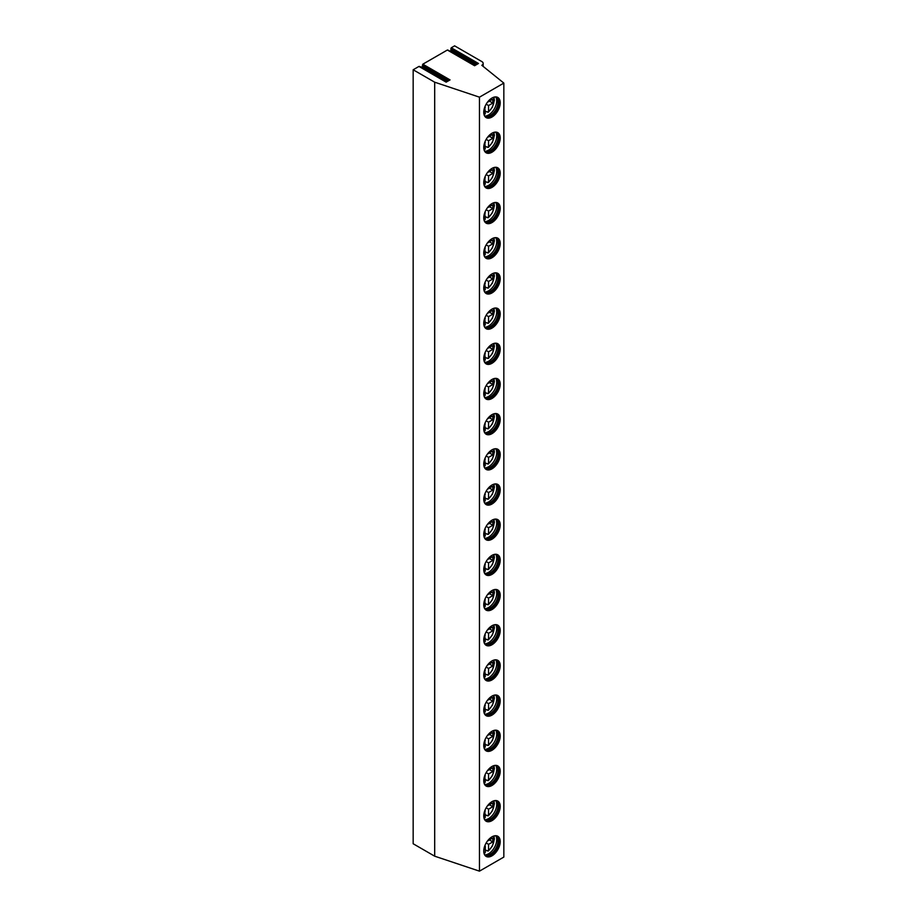 <?xml version="1.0" encoding="UTF-8"?>
<svg xmlns="http://www.w3.org/2000/svg" width="917" height="917" viewBox="0 0 917 917"><rect width="100%" height="100%" fill="white"/><g stroke="black" fill="none" stroke-linecap="round" stroke-linejoin="round"><path stroke-width="1.38" d="M483.167 66.402L483.167 63.445A4.596 2.648 180 0 0 481.815 61.565L454.603 45.85L451.267 47.776L478.479 63.491L474.593 65.737L447.37 50.022L422.829 64.19L422.37 65.371L448.791 80.627M483.167 63.445A4.596 2.648 180 0 1 481.815 65.313L503.834 83.092L479.465 97.168L434.692 82.198L413.166 69.772L418.943 66.437L446.155 82.152L450.041 79.905L422.829 64.19M503.834 83.092L503.834 857.074L479.465 871.15L434.692 856.191L413.166 843.755L413.166 69.772M451.267 47.776L450.809 48.956L477.23 64.213M450.029 51.306L451.302 49.656L450.809 48.956M421.591 67.72L422.863 66.07L422.37 65.371M434.692 856.191L434.692 82.198M479.465 871.15L479.465 97.168M483.752 851.079A11.634 6.717 120 0 0 486.159 856.409A11.634 6.717 120 0 0 495.123 853.291A11.634 6.717 120 0 0 500.201 841.588A11.634 6.717 120 0 0 497.793 836.258A11.634 6.717 120 0 0 488.83 839.376A11.634 6.717 120 0 0 483.752 851.079M483.752 815.901A11.634 6.717 120 0 0 486.159 821.231A11.634 6.717 120 0 0 495.123 818.113A11.634 6.717 120 0 0 500.201 806.41A11.634 6.717 120 0 0 497.793 801.08A11.634 6.717 120 0 0 488.83 804.198A11.634 6.717 120 0 0 483.752 815.901M483.752 780.722A11.634 6.717 120 0 0 486.159 786.052A11.634 6.717 120 0 0 495.123 782.935A11.634 6.717 120 0 0 500.201 771.22A11.634 6.717 120 0 0 497.793 765.901A11.634 6.717 120 0 0 488.83 769.019A11.634 6.717 120 0 0 483.752 780.722M483.752 745.544A11.634 6.717 120 0 0 486.159 750.863A11.634 6.717 120 0 0 495.123 747.745A11.634 6.717 120 0 0 500.201 736.042A11.634 6.717 120 0 0 497.793 730.711A11.634 6.717 120 0 0 488.83 733.829A11.634 6.717 120 0 0 483.752 745.544M483.752 710.366A11.634 6.717 120 0 0 486.159 715.684A11.634 6.717 120 0 0 495.123 712.566A11.634 6.717 120 0 0 500.201 700.863A11.634 6.717 120 0 0 497.793 695.533A11.634 6.717 120 0 0 488.83 698.651A11.634 6.717 120 0 0 483.752 710.366M483.752 675.176A11.634 6.717 120 0 0 486.159 680.506A11.634 6.717 120 0 0 495.123 677.388A11.634 6.717 120 0 0 500.201 665.685A11.634 6.717 120 0 0 497.793 660.355A11.634 6.717 120 0 0 488.83 663.472A11.634 6.717 120 0 0 483.752 675.176M483.752 639.997A11.634 6.717 120 0 0 486.159 645.327A11.634 6.717 120 0 0 495.123 642.209A11.634 6.717 120 0 0 500.201 630.495A11.634 6.717 120 0 0 497.793 625.176A11.634 6.717 120 0 0 488.83 628.294A11.634 6.717 120 0 0 483.752 639.997M483.752 604.819A11.634 6.717 120 0 0 486.159 610.137A11.634 6.717 120 0 0 495.123 607.031A11.634 6.717 120 0 0 500.201 595.316A11.634 6.717 120 0 0 497.793 589.998A11.634 6.717 120 0 0 488.83 593.104A11.634 6.717 120 0 0 483.752 604.819M483.752 569.64A11.634 6.717 120 0 0 486.159 574.959A11.634 6.717 120 0 0 495.123 571.841A11.634 6.717 120 0 0 500.201 560.138A11.634 6.717 120 0 0 497.793 554.808A11.634 6.717 120 0 0 488.83 557.926A11.634 6.717 120 0 0 483.752 569.64M483.752 534.451A11.634 6.717 120 0 0 486.159 539.781A11.634 6.717 120 0 0 495.123 536.663A11.634 6.717 120 0 0 500.201 524.96A11.634 6.717 120 0 0 497.793 519.63A11.634 6.717 120 0 0 488.83 522.747A11.634 6.717 120 0 0 483.752 534.451M483.752 499.272A11.634 6.717 120 0 0 486.159 504.602A11.634 6.717 120 0 0 495.123 501.484A11.634 6.717 120 0 0 500.201 489.781A11.634 6.717 120 0 0 497.793 484.451A11.634 6.717 120 0 0 488.83 487.569A11.634 6.717 120 0 0 483.752 499.272M483.752 464.094A11.634 6.717 120 0 0 486.159 469.424A11.634 6.717 120 0 0 495.123 466.306A11.634 6.717 120 0 0 500.201 454.591A11.634 6.717 120 0 0 497.793 449.273A11.634 6.717 120 0 0 488.83 452.39A11.634 6.717 120 0 0 483.752 464.094M483.752 428.915A11.634 6.717 120 0 0 486.159 434.234A11.634 6.717 120 0 0 495.123 431.116A11.634 6.717 120 0 0 500.201 419.413A11.634 6.717 120 0 0 497.793 414.083A11.634 6.717 120 0 0 488.83 417.201A11.634 6.717 120 0 0 483.752 428.915M483.752 393.725A11.634 6.717 120 0 0 486.159 399.055A11.634 6.717 120 0 0 495.123 395.938A11.634 6.717 120 0 0 500.201 384.234A11.634 6.717 120 0 0 497.793 378.904A11.634 6.717 120 0 0 488.83 382.022A11.634 6.717 120 0 0 483.752 393.725M483.752 358.547A11.634 6.717 120 0 0 486.159 363.877A11.634 6.717 120 0 0 495.123 360.759A11.634 6.717 120 0 0 500.201 349.056A11.634 6.717 120 0 0 497.793 343.726A11.634 6.717 120 0 0 488.83 346.844A11.634 6.717 120 0 0 483.752 358.547M483.752 323.369A11.634 6.717 120 0 0 486.159 328.699A11.634 6.717 120 0 0 495.123 325.581A11.634 6.717 120 0 0 500.201 313.866A11.634 6.717 120 0 0 497.793 308.548A11.634 6.717 120 0 0 488.83 311.665A11.634 6.717 120 0 0 483.752 323.369M483.752 288.19A11.634 6.717 120 0 0 486.159 293.509A11.634 6.717 120 0 0 495.123 290.402A11.634 6.717 120 0 0 500.201 278.688A11.634 6.717 120 0 0 497.793 273.369A11.634 6.717 120 0 0 488.83 276.476A11.634 6.717 120 0 0 483.752 288.19M483.752 253.012A11.634 6.717 120 0 0 486.159 258.33A11.634 6.717 120 0 0 495.123 255.213A11.634 6.717 120 0 0 500.201 243.509A11.634 6.717 120 0 0 497.793 238.179A11.634 6.717 120 0 0 488.83 241.297A11.634 6.717 120 0 0 483.752 253.012M483.752 217.822A11.634 6.717 120 0 0 486.159 223.152A11.634 6.717 120 0 0 495.123 220.034A11.634 6.717 120 0 0 500.201 208.331A11.634 6.717 120 0 0 497.793 203.001A11.634 6.717 120 0 0 488.83 206.119A11.634 6.717 120 0 0 483.752 217.822M483.752 182.643A11.634 6.717 120 0 0 486.159 187.974A11.634 6.717 120 0 0 495.123 184.856A11.634 6.717 120 0 0 500.201 173.141A11.634 6.717 120 0 0 497.793 167.822A11.634 6.717 120 0 0 488.83 170.94A11.634 6.717 120 0 0 483.752 182.643M483.752 147.465A11.634 6.717 120 0 0 486.159 152.795A11.634 6.717 120 0 0 495.123 149.677A11.634 6.717 120 0 0 500.201 137.963A11.634 6.717 120 0 0 497.793 132.644A11.634 6.717 120 0 0 488.83 135.762A11.634 6.717 120 0 0 483.752 147.465M483.752 112.287A11.634 6.717 120 0 0 486.159 117.605A11.634 6.717 120 0 0 495.123 114.487A11.634 6.717 120 0 0 500.201 102.784A11.634 6.717 120 0 0 497.793 97.454A11.634 6.717 120 0 0 488.83 100.572A11.634 6.717 120 0 0 483.752 112.287M485.861 856.226A11.634 6.717 120 0 0 494.71 852.73A11.634 6.717 120 0 0 499.593 841.233A11.634 6.717 -60 0 0 497.472 836.098M494.848 835.777A10.912 6.304 -60 0 1 496.349 836.258A10.912 6.304 -60 0 1 498.619 841.256A10.912 6.304 120 0 1 493.85 852.237A10.912 6.304 120 0 1 485.437 855.171A10.912 6.304 120 0 1 484.268 854.105M485.139 854.976A10.912 6.304 120 0 0 485.907 855.229A10.912 6.304 120 0 0 493.873 851.182A10.912 6.304 120 0 0 498.011 840.9A10.912 6.304 -60 0 0 496.647 836.636A10.912 6.304 -60 0 0 496.04 836.098M495.914 836.04A11.543 6.671 -60 0 1 496.705 839.64A11.543 6.671 120 0 1 485.036 854.896M486.984 850.586A11.543 6.671 120 0 1 486.812 850.724L485.288 849.841M486.812 850.724L488.543 850.518L488.543 844.351L486.159 842.975M493.38 836.166A10.11 5.834 120 0 1 488.543 850.518L487.729 851.01M488.543 844.351L492.807 841.886L492.807 838.138L488.016 840.293M488.543 839.685L488.543 840.602M484.497 846.689L485.288 846.231L484.761 845.921M483.867 852.638A10.11 5.834 120 0 0 485.288 852.397L484.485 852.89L485.288 852.397L485.288 846.231M492.807 841.886L489.563 840.018M485.861 821.036A11.634 6.717 120 0 0 494.71 817.551A11.634 6.717 120 0 0 499.593 806.054A11.634 6.717 -60 0 0 497.472 800.919M494.848 800.598A10.912 6.304 -60 0 1 496.349 801.08A10.912 6.304 -60 0 1 498.619 806.077A10.912 6.304 120 0 1 493.85 817.058A10.912 6.304 120 0 1 485.437 819.981A10.912 6.304 120 0 1 484.268 818.915M485.139 819.798A10.912 6.304 120 0 0 485.907 820.05A10.912 6.304 120 0 0 493.873 815.992A10.912 6.304 120 0 0 498.011 805.722A10.912 6.304 -60 0 0 496.647 801.458A10.912 6.304 -60 0 0 496.04 800.919M495.914 800.862A11.543 6.671 -60 0 1 496.705 804.461A11.543 6.671 120 0 1 485.036 819.718M486.984 815.396A11.543 6.671 120 0 1 486.812 815.545L485.288 814.663M486.812 815.545L488.543 815.339L488.543 809.172L486.159 807.797M493.38 800.977A10.11 5.834 120 0 1 488.543 815.339L487.729 815.832M483.867 817.46A10.11 5.834 120 0 0 485.288 817.207L484.485 817.7L485.288 817.207L484.761 810.743M488.543 809.172L492.807 806.708L492.807 802.96L488.016 805.115M488.543 804.507L488.543 805.424M484.497 811.511L485.288 811.052M492.807 806.708L489.563 804.839M485.861 785.858A11.634 6.717 120 0 0 494.71 782.361A11.634 6.717 120 0 0 499.593 770.876A11.634 6.717 -60 0 0 497.472 765.741M494.848 765.408A10.912 6.304 -60 0 1 496.349 765.901A10.912 6.304 -60 0 1 498.619 770.899A10.912 6.304 120 0 1 493.85 781.88A10.912 6.304 120 0 1 485.437 784.803A10.912 6.304 120 0 1 484.268 783.737M485.139 784.62A10.912 6.304 120 0 0 485.907 784.872A10.912 6.304 120 0 0 493.873 780.814A10.912 6.304 120 0 0 498.011 770.544A10.912 6.304 -60 0 0 496.647 766.28A10.912 6.304 -60 0 0 496.04 765.741M495.914 765.684A11.543 6.671 -60 0 1 496.705 769.283A11.543 6.671 120 0 1 485.036 784.528M486.984 780.218A11.543 6.671 120 0 1 486.812 780.356L485.288 779.484M486.812 780.356L488.543 780.161L488.543 773.994L486.159 772.618M493.38 765.798A10.11 5.834 120 0 1 488.543 780.161L487.729 780.642M483.867 782.281A10.11 5.834 120 0 0 485.288 782.029L484.485 782.522L485.288 782.029L484.761 775.564M488.543 773.994L492.807 771.529L492.807 767.781L488.016 769.936M488.543 769.317L488.543 770.234M484.497 776.332L485.288 775.874M492.807 771.529L489.563 769.65M485.861 750.679A11.634 6.717 120 0 0 494.71 747.183A11.634 6.717 120 0 0 499.593 735.686A11.634 6.717 -60 0 0 497.472 730.551M494.848 730.23A10.912 6.304 -60 0 1 496.349 730.723A10.912 6.304 -60 0 1 498.619 735.709A10.912 6.304 120 0 1 493.85 746.702A10.912 6.304 120 0 1 485.437 749.625A10.912 6.304 120 0 1 484.268 748.559M485.139 749.43A10.912 6.304 120 0 0 485.907 749.682A10.912 6.304 120 0 0 493.873 745.636A10.912 6.304 120 0 0 498.011 735.365A10.912 6.304 -60 0 0 496.647 731.09A10.912 6.304 -60 0 0 496.04 730.551M495.914 730.505A11.543 6.671 -60 0 1 496.705 734.093A11.543 6.671 120 0 1 485.036 749.349M486.984 745.04A11.543 6.671 120 0 1 486.812 745.177L485.288 744.295M486.812 745.177L488.543 744.971L488.543 738.815L486.159 737.428M493.38 730.62A10.11 5.834 120 0 1 488.543 744.971L487.729 745.464M483.867 747.103A10.11 5.834 120 0 0 485.288 746.851L484.485 747.344L485.288 746.851L484.761 740.386M488.543 738.815L492.807 736.351L492.807 732.591L488.016 734.758M488.543 734.139L488.543 735.056M484.497 741.142L485.288 740.684M492.807 736.351L489.563 734.471M485.861 715.501A11.634 6.717 120 0 0 494.71 712.005A11.634 6.717 120 0 0 499.593 700.508A11.634 6.717 -60 0 0 497.472 695.373M494.848 695.052A10.912 6.304 -60 0 1 496.349 695.533A10.912 6.304 -60 0 1 498.619 700.531A10.912 6.304 120 0 1 493.85 711.523A10.912 6.304 120 0 1 485.437 714.446A10.912 6.304 120 0 1 484.268 713.38M485.139 714.251A10.912 6.304 120 0 0 485.907 714.503A10.912 6.304 120 0 0 493.873 710.457A10.912 6.304 120 0 0 498.011 700.187A10.912 6.304 -60 0 0 496.647 695.911A10.912 6.304 -60 0 0 496.04 695.373M495.914 695.315A11.543 6.671 -60 0 1 496.705 698.914A11.543 6.671 120 0 1 485.036 714.171M486.984 709.861A11.543 6.671 120 0 1 486.812 709.999L485.288 709.116M486.812 709.999L488.543 709.792L488.543 703.626L486.159 702.25M493.38 695.441A10.11 5.834 120 0 1 488.543 709.792L487.729 710.285M483.867 711.924A10.11 5.834 120 0 0 485.288 711.672L484.485 712.165L485.288 711.672L484.761 705.196M488.543 703.626L492.807 701.173L492.807 697.413L488.016 699.568M488.543 698.96L488.543 699.877M484.497 705.964L485.288 705.505M492.807 701.173L489.563 699.293M485.861 680.311A11.634 6.717 120 0 0 494.71 676.826A11.634 6.717 120 0 0 499.593 665.329A11.634 6.717 -60 0 0 497.472 660.194M494.848 659.873A10.912 6.304 -60 0 1 496.349 660.355A10.912 6.304 -60 0 1 498.619 665.352A10.912 6.304 120 0 1 493.85 676.333A10.912 6.304 120 0 1 485.437 679.256A10.912 6.304 120 0 1 484.268 678.202M485.139 679.073A10.912 6.304 120 0 0 485.907 679.325A10.912 6.304 120 0 0 493.873 675.279A10.912 6.304 120 0 0 498.011 664.997A10.912 6.304 -60 0 0 496.647 660.733A10.912 6.304 -60 0 0 496.04 660.194M495.914 660.137A11.543 6.671 -60 0 1 496.705 663.736A11.543 6.671 120 0 1 485.036 678.993M486.984 674.671A11.543 6.671 120 0 1 486.812 674.82L485.288 673.938M486.812 674.82L488.543 674.614L488.543 668.447L486.159 667.072M493.38 660.263A10.11 5.834 120 0 1 488.543 674.614L487.729 675.107M483.867 676.735A10.11 5.834 120 0 0 485.288 676.494L484.485 676.975L485.288 676.494L484.761 670.018M488.543 668.447L492.807 665.983L492.807 662.234L488.016 664.389M488.543 663.782L488.543 664.699M484.497 670.786L485.288 670.327M492.807 665.983L489.563 664.114M485.861 645.132A11.634 6.717 120 0 0 494.71 641.648A11.634 6.717 120 0 0 499.593 630.151A11.634 6.717 -60 0 0 497.472 625.016M494.848 624.695A10.912 6.304 -60 0 1 496.349 625.176A10.912 6.304 -60 0 1 498.619 630.174A10.912 6.304 120 0 1 493.85 641.155A10.912 6.304 120 0 1 485.437 644.078A10.912 6.304 120 0 1 484.268 643.012M485.139 643.894A10.912 6.304 120 0 0 485.907 644.147A10.912 6.304 120 0 0 493.873 640.089A10.912 6.304 120 0 0 498.011 629.819A10.912 6.304 -60 0 0 496.647 625.554A10.912 6.304 -60 0 0 496.04 625.016M495.914 624.958A11.543 6.671 -60 0 1 496.705 628.558A11.543 6.671 120 0 1 485.036 643.803M486.984 639.493A11.543 6.671 120 0 1 486.812 639.63L485.288 638.759M486.812 639.63L488.543 639.436L488.543 633.269L486.159 631.893M493.38 625.073A10.11 5.834 120 0 1 488.543 639.436L487.729 639.928M483.867 641.556A10.11 5.834 120 0 0 485.288 641.304L484.485 641.797L485.288 641.304L484.761 634.839M488.543 633.269L492.807 630.804L492.807 627.056L488.016 629.211M488.543 628.592L488.543 629.521M484.497 635.607L485.288 635.149M492.807 630.804L489.563 628.924M485.861 609.954A11.634 6.717 120 0 0 494.71 606.458A11.634 6.717 120 0 0 499.593 594.961A11.634 6.717 -60 0 0 497.472 589.826M494.848 589.505A10.912 6.304 -60 0 1 496.349 589.998A10.912 6.304 -60 0 1 498.619 594.995A10.912 6.304 120 0 1 493.85 605.977A10.912 6.304 120 0 1 485.437 608.899A10.912 6.304 120 0 1 484.268 607.833M485.139 608.705A10.912 6.304 120 0 0 485.907 608.957A10.912 6.304 120 0 0 493.873 604.911A10.912 6.304 120 0 0 498.011 594.64A10.912 6.304 -60 0 0 496.647 590.365A10.912 6.304 -60 0 0 496.04 589.837M495.914 589.78A11.543 6.671 -60 0 1 496.705 593.379A11.543 6.671 120 0 1 485.036 608.624M486.984 604.314A11.543 6.671 120 0 1 486.812 604.452L485.288 603.569M486.812 604.452L488.543 604.246L488.543 598.09L486.159 596.715M493.38 589.895A10.11 5.834 120 0 1 488.543 604.246L487.729 604.739M483.867 606.378A10.11 5.834 120 0 0 485.288 606.126L484.485 606.618L485.288 606.126L484.761 599.661M488.543 598.09L492.807 595.626L492.807 591.866L488.016 594.033M488.543 593.414L488.543 594.331M484.497 600.417L485.288 599.959M492.807 595.626L489.563 593.746M485.861 574.776A11.634 6.717 120 0 0 494.71 571.28A11.634 6.717 120 0 0 499.593 559.783A11.634 6.717 -60 0 0 497.472 554.647M494.848 554.327A10.912 6.304 -60 0 1 496.349 554.808A10.912 6.304 -60 0 1 498.619 559.806A10.912 6.304 120 0 1 493.85 570.798A10.912 6.304 120 0 1 485.437 573.721A10.912 6.304 120 0 1 484.268 572.655M485.139 573.526A10.912 6.304 120 0 0 485.907 573.778A10.912 6.304 120 0 0 493.873 569.732A10.912 6.304 120 0 0 498.011 559.462A10.912 6.304 -60 0 0 496.647 555.186A10.912 6.304 -60 0 0 496.04 554.647M495.914 554.602A11.543 6.671 -60 0 1 496.705 558.189A11.543 6.671 120 0 1 485.036 573.446M486.984 569.136A11.543 6.671 120 0 1 486.812 569.274L485.288 568.391M486.812 569.274L488.543 569.067L488.543 562.9L486.159 561.525M493.38 554.716A10.11 5.834 120 0 1 488.543 569.067L487.729 569.56M483.867 571.199A10.11 5.834 120 0 0 485.288 570.947L484.485 571.44L485.288 570.947L484.761 564.482M488.543 562.9L492.807 560.447L492.807 556.688L488.016 558.843M488.543 558.235L488.543 559.152M484.497 565.239L485.288 564.78M492.807 560.447L489.563 558.568M485.861 539.586A11.634 6.717 120 0 0 494.71 536.101A11.634 6.717 120 0 0 499.593 524.604A11.634 6.717 -60 0 0 497.472 519.469M494.848 519.148A10.912 6.304 -60 0 1 496.349 519.63A10.912 6.304 -60 0 1 498.619 524.627A10.912 6.304 120 0 1 493.85 535.608A10.912 6.304 120 0 1 485.437 538.543A10.912 6.304 120 0 1 484.268 537.477M485.139 538.348A10.912 6.304 120 0 0 485.907 538.6A10.912 6.304 120 0 0 493.873 534.554A10.912 6.304 120 0 0 498.011 524.272A10.912 6.304 -60 0 0 496.647 520.008A10.912 6.304 -60 0 0 496.04 519.469M495.914 519.412A11.543 6.671 -60 0 1 496.705 523.011A11.543 6.671 120 0 1 485.036 538.268M486.984 533.958A11.543 6.671 120 0 1 486.812 534.095L485.288 533.213M486.812 534.095L488.543 533.889L488.543 527.722L486.159 526.347M493.38 519.538A10.11 5.834 120 0 1 488.543 533.889L487.729 534.382M483.867 536.009A10.11 5.834 120 0 0 485.288 535.769L484.485 536.262L485.288 535.769L484.761 529.292M488.543 527.722L492.807 525.258L492.807 521.509L488.016 523.664M488.543 523.057L488.543 523.974M484.497 530.06L485.288 529.602M492.807 525.258L489.563 523.389M485.861 504.407A11.634 6.717 120 0 0 494.71 500.923A11.634 6.717 120 0 0 499.593 489.426A11.634 6.717 -60 0 0 497.472 484.291M494.848 483.97A10.912 6.304 -60 0 1 496.349 484.451A10.912 6.304 -60 0 1 498.619 489.449A10.912 6.304 120 0 1 493.85 500.43A10.912 6.304 120 0 1 485.437 503.353A10.912 6.304 120 0 1 484.268 502.287M485.139 503.169A10.912 6.304 120 0 0 485.907 503.422A10.912 6.304 120 0 0 493.873 499.364A10.912 6.304 120 0 0 498.011 489.093A10.912 6.304 -60 0 0 496.647 484.829A10.912 6.304 -60 0 0 496.04 484.291M495.914 484.233A11.543 6.671 -60 0 1 496.705 487.833A11.543 6.671 120 0 1 485.036 503.089M486.984 498.768A11.543 6.671 120 0 1 486.812 498.917L485.288 498.034M486.812 498.917L488.543 498.71L488.543 492.544L486.159 491.168M493.38 484.348A10.11 5.834 120 0 1 488.543 498.71L487.729 499.203M483.867 500.831A10.11 5.834 120 0 0 485.288 500.579L484.485 501.072L485.288 500.579L484.761 494.114M488.543 492.544L492.807 490.079L492.807 486.331L488.016 488.486M488.543 487.878L488.543 488.795M484.497 494.882L485.288 494.423M492.807 490.079L489.563 488.199M485.861 469.229A11.634 6.717 120 0 0 494.71 465.733A11.634 6.717 120 0 0 499.593 454.247A11.634 6.717 -60 0 0 497.472 449.112M494.848 448.78A10.912 6.304 -60 0 1 496.349 449.273A10.912 6.304 -60 0 1 498.619 454.27A10.912 6.304 120 0 1 493.85 465.251A10.912 6.304 120 0 1 485.437 468.174A10.912 6.304 120 0 1 484.268 467.108M485.139 467.979A10.912 6.304 120 0 0 485.907 468.243A10.912 6.304 120 0 0 493.873 464.185A10.912 6.304 120 0 0 498.011 453.915A10.912 6.304 -60 0 0 496.647 449.639A10.912 6.304 -60 0 0 496.04 449.112M495.914 449.055A11.543 6.671 -60 0 1 496.705 452.654A11.543 6.671 120 0 1 485.036 467.899M486.984 463.589A11.543 6.671 120 0 1 486.812 463.727L485.288 462.856M486.812 463.727L488.543 463.521L488.543 457.365L486.159 455.99M493.38 449.17A10.11 5.834 120 0 1 488.543 463.521L487.729 464.013M483.867 465.653A10.11 5.834 120 0 0 485.288 465.4L484.485 465.893L485.288 465.4L484.761 458.936M488.543 457.365L492.807 454.901L492.807 451.153L488.016 453.307M488.543 452.689L488.543 453.606M484.497 459.704L485.288 459.234M492.807 454.901L489.563 453.021M485.861 434.05A11.634 6.717 120 0 0 494.71 430.554A11.634 6.717 120 0 0 499.593 419.058A11.634 6.717 -60 0 0 497.472 413.922M494.848 413.601A10.912 6.304 -60 0 1 496.349 414.083A10.912 6.304 -60 0 1 498.619 419.08A10.912 6.304 120 0 1 493.85 430.073A10.912 6.304 120 0 1 485.437 432.996A10.912 6.304 120 0 1 484.268 431.93M485.139 432.801A10.912 6.304 120 0 0 485.907 433.053A10.912 6.304 120 0 0 493.873 429.007A10.912 6.304 120 0 0 498.011 418.737A10.912 6.304 -60 0 0 496.647 414.461A10.912 6.304 -60 0 0 496.04 413.922M495.914 413.876A11.543 6.671 -60 0 1 496.705 417.464A11.543 6.671 120 0 1 485.036 432.721M486.984 428.411A11.543 6.671 120 0 1 486.812 428.548L485.288 427.666M486.812 428.548L488.543 428.342L488.543 422.187L486.159 420.8M493.38 413.991A10.11 5.834 120 0 1 488.543 428.342L487.729 428.835M483.867 430.474A10.11 5.834 120 0 0 485.288 430.222L484.485 430.715L485.288 430.222L484.761 423.757M488.543 422.187L492.807 419.722L492.807 415.963L488.016 418.129M488.543 417.51L488.543 418.427M484.497 424.514L485.288 424.055M492.807 419.722L489.563 417.843M485.861 398.872A11.634 6.717 120 0 0 494.71 395.376A11.634 6.717 120 0 0 499.593 383.879A11.634 6.717 -60 0 0 497.472 378.744M494.848 378.423A10.912 6.304 -60 0 1 496.349 378.904A10.912 6.304 -60 0 1 498.619 383.902A10.912 6.304 120 0 1 493.85 394.895A10.912 6.304 120 0 1 485.437 397.818A10.912 6.304 120 0 1 484.268 396.752M485.139 397.623A10.912 6.304 120 0 0 485.907 397.875A10.912 6.304 120 0 0 493.873 393.829A10.912 6.304 120 0 0 498.011 383.547A10.912 6.304 -60 0 0 496.647 379.283A10.912 6.304 -60 0 0 496.04 378.744M495.914 378.687A11.543 6.671 -60 0 1 496.705 382.286A11.543 6.671 120 0 1 485.036 397.542M486.984 393.233A11.543 6.671 120 0 1 486.812 393.37L485.288 392.487M486.812 393.37L488.543 393.164L488.543 386.997L486.159 385.621M493.38 378.813A10.11 5.834 120 0 1 488.543 393.164L487.729 393.657M483.867 395.296A10.11 5.834 120 0 0 485.288 395.044L484.485 395.536L485.288 395.044L484.761 388.567M488.543 386.997L492.807 384.532L492.807 380.784L488.016 382.939M488.543 382.332L488.543 383.249M484.497 389.335L485.288 388.877M492.807 384.532L489.563 382.664M485.861 363.682A11.634 6.717 120 0 0 494.71 360.198A11.634 6.717 120 0 0 499.593 348.701A11.634 6.717 -60 0 0 497.472 343.566M494.848 343.245A10.912 6.304 -60 0 1 496.349 343.726A10.912 6.304 -60 0 1 498.619 348.724A10.912 6.304 120 0 1 493.85 359.705A10.912 6.304 120 0 1 485.437 362.628A10.912 6.304 120 0 1 484.268 361.562M485.139 362.444A10.912 6.304 120 0 0 485.907 362.696A10.912 6.304 120 0 0 493.873 358.639A10.912 6.304 120 0 0 498.011 348.368A10.912 6.304 -60 0 0 496.647 344.104A10.912 6.304 -60 0 0 496.04 343.566M495.914 343.508A11.543 6.671 -60 0 1 496.705 347.107A11.543 6.671 120 0 1 485.036 362.364M486.984 358.043A11.543 6.671 120 0 1 486.812 358.192L485.288 357.309M486.812 358.192L488.543 357.985L488.543 351.819L486.159 350.443M493.38 343.623A10.11 5.834 120 0 1 488.543 357.985L487.729 358.478M483.867 360.106A10.11 5.834 120 0 0 485.288 359.854L484.485 360.347L485.288 359.854L484.761 353.389M488.543 351.819L492.807 349.354L492.807 345.606L488.016 347.761M488.543 347.153L488.543 348.07M484.497 354.157L485.288 353.698M492.807 349.354L489.563 347.486M485.861 328.504A11.634 6.717 120 0 0 494.71 325.019A11.634 6.717 120 0 0 499.593 313.522A11.634 6.717 -60 0 0 497.472 308.387M494.848 308.066A10.912 6.304 -60 0 1 496.349 308.548A10.912 6.304 -60 0 1 498.619 313.545A10.912 6.304 120 0 1 493.85 324.526A10.912 6.304 120 0 1 485.437 327.449A10.912 6.304 120 0 1 484.268 326.383M485.139 327.266A10.912 6.304 120 0 0 485.907 327.518A10.912 6.304 120 0 0 493.873 323.46A10.912 6.304 120 0 0 498.011 313.19A10.912 6.304 -60 0 0 496.647 308.926A10.912 6.304 -60 0 0 496.04 308.387M495.914 308.33A11.543 6.671 -60 0 1 496.705 311.929A11.543 6.671 120 0 1 485.036 327.174M486.984 322.864A11.543 6.671 120 0 1 486.812 323.002L485.288 322.131M486.812 323.002L488.543 322.807L488.543 316.64L486.159 315.265M493.38 308.444A10.11 5.834 120 0 1 488.543 322.807L487.729 323.288M483.867 324.927A10.11 5.834 120 0 0 485.288 324.675L484.485 325.168L485.288 324.675L484.761 318.21M488.543 316.64L492.807 314.176L492.807 310.427L488.016 312.582M488.543 311.963L488.543 312.88M484.497 318.978L485.288 318.52M492.807 314.176L489.563 312.296M485.861 293.325A11.634 6.717 120 0 0 494.71 289.829A11.634 6.717 120 0 0 499.593 278.332A11.634 6.717 -60 0 0 497.472 273.197M494.848 272.876A10.912 6.304 -60 0 1 496.349 273.369A10.912 6.304 -60 0 1 498.619 278.355A10.912 6.304 120 0 1 493.85 289.348A10.912 6.304 120 0 1 485.437 292.271A10.912 6.304 120 0 1 484.268 291.205M485.139 292.076A10.912 6.304 120 0 0 485.907 292.328A10.912 6.304 120 0 0 493.873 288.282A10.912 6.304 120 0 0 498.011 278.011A10.912 6.304 -60 0 0 496.647 273.736A10.912 6.304 -60 0 0 496.04 273.197M495.914 273.151A11.543 6.671 -60 0 1 496.705 276.739A11.543 6.671 120 0 1 485.036 291.996M486.984 287.686A11.543 6.671 120 0 1 486.812 287.823L485.288 286.941M486.812 287.823L488.543 287.617L488.543 281.462L486.159 280.075M493.38 273.266A10.11 5.834 120 0 1 488.543 287.617L487.729 288.11M483.867 289.749A10.11 5.834 120 0 0 485.288 289.497L484.485 289.99L485.288 289.497L484.761 283.032M488.543 281.462L492.807 278.997L492.807 275.238L488.016 277.404M488.543 276.785L488.543 277.702M484.497 283.789L485.288 283.33M492.807 278.997L489.563 277.117M485.861 258.147A11.634 6.717 120 0 0 494.71 254.651A11.634 6.717 120 0 0 499.593 243.154A11.634 6.717 -60 0 0 497.472 238.019M494.848 237.698A10.912 6.304 -60 0 1 496.349 238.179A10.912 6.304 -60 0 1 498.619 243.177A10.912 6.304 120 0 1 493.85 254.169A10.912 6.304 120 0 1 485.437 257.092A10.912 6.304 120 0 1 484.268 256.026M485.139 256.898A10.912 6.304 120 0 0 485.907 257.15A10.912 6.304 120 0 0 493.873 253.103A10.912 6.304 120 0 0 498.011 242.833A10.912 6.304 -60 0 0 496.647 238.558A10.912 6.304 -60 0 0 496.04 238.019M495.914 237.973A11.543 6.671 -60 0 1 496.705 241.561A11.543 6.671 120 0 1 485.036 256.817M486.984 252.507A11.543 6.671 120 0 1 486.812 252.645L485.288 251.762M486.812 252.645L488.543 252.439L488.543 246.272L486.159 244.896M493.38 238.088A10.11 5.834 120 0 1 488.543 252.439L487.729 252.932M483.867 254.571A10.11 5.834 120 0 0 485.288 254.318L484.485 254.811L485.288 254.318L484.761 247.842M488.543 246.272L492.807 243.819L492.807 240.059L488.016 242.214M488.543 241.607L488.543 242.524M484.497 248.61L485.288 248.152M492.807 243.819L489.563 241.939M485.861 222.957A11.634 6.717 120 0 0 494.71 219.472A11.634 6.717 120 0 0 499.593 207.976A11.634 6.717 -60 0 0 497.472 202.84M494.848 202.519A10.912 6.304 -60 0 1 496.349 203.001A10.912 6.304 -60 0 1 498.619 207.999A10.912 6.304 120 0 1 493.85 218.98A10.912 6.304 120 0 1 485.437 221.903A10.912 6.304 120 0 1 484.268 220.848M485.139 221.719A10.912 6.304 120 0 0 485.907 221.971A10.912 6.304 120 0 0 493.873 217.925A10.912 6.304 120 0 0 498.011 207.643A10.912 6.304 -60 0 0 496.647 203.379A10.912 6.304 -60 0 0 496.04 202.84M495.914 202.783A11.543 6.671 -60 0 1 496.705 206.382A11.543 6.671 120 0 1 485.036 221.639M486.984 217.318A11.543 6.671 120 0 1 486.812 217.467L485.288 216.584M486.812 217.467L488.543 217.26L488.543 211.093L486.159 209.718M493.38 202.909A10.11 5.834 120 0 1 488.543 217.26L487.729 217.753M483.867 219.381A10.11 5.834 120 0 0 485.288 219.14L484.485 219.621L485.288 219.14L484.761 212.664M488.543 211.093L492.807 208.629L492.807 204.881L488.016 207.036M488.543 206.428L488.543 207.345M484.497 213.432L485.288 212.973M492.807 208.629L489.563 206.761M485.861 187.779A11.634 6.717 120 0 0 494.71 184.294A11.634 6.717 120 0 0 499.593 172.797A11.634 6.717 -60 0 0 497.472 167.662M494.848 167.341A10.912 6.304 -60 0 1 496.349 167.822A10.912 6.304 -60 0 1 498.619 172.82A10.912 6.304 120 0 1 493.85 183.801A10.912 6.304 120 0 1 485.437 186.724A10.912 6.304 120 0 1 484.268 185.658M485.139 186.541A10.912 6.304 120 0 0 485.907 186.793A10.912 6.304 120 0 0 493.873 182.735A10.912 6.304 120 0 0 498.011 172.465A10.912 6.304 -60 0 0 496.647 168.201A10.912 6.304 -60 0 0 496.04 167.662M495.914 167.605A11.543 6.671 -60 0 1 496.705 171.204A11.543 6.671 120 0 1 485.036 186.46M486.984 182.139A11.543 6.671 120 0 1 486.812 182.288L485.288 181.406M486.812 182.288L488.543 182.082L488.543 175.915L486.159 174.539M493.38 167.719A10.11 5.834 120 0 1 488.543 182.082L487.729 182.575M483.867 184.202A10.11 5.834 120 0 0 485.288 183.95L484.485 184.443L485.288 183.95L484.761 177.485M488.543 175.915L492.807 173.451L492.807 169.702L488.016 171.857M488.543 171.238L488.543 172.167M484.497 178.253L485.288 177.795M492.807 173.451L489.563 171.571M485.861 152.6A11.634 6.717 120 0 0 494.71 149.104A11.634 6.717 120 0 0 499.593 137.619A11.634 6.717 -60 0 0 497.472 132.472M494.848 132.151A10.912 6.304 -60 0 1 496.349 132.644A10.912 6.304 -60 0 1 498.619 137.642A10.912 6.304 120 0 1 493.85 148.623A10.912 6.304 120 0 1 485.437 151.546A10.912 6.304 120 0 1 484.268 150.48M485.139 151.351A10.912 6.304 120 0 0 485.907 151.614A10.912 6.304 120 0 0 493.873 147.557A10.912 6.304 120 0 0 498.011 137.286A10.912 6.304 -60 0 0 496.647 133.011A10.912 6.304 -60 0 0 496.04 132.484M495.914 132.426A11.543 6.671 -60 0 1 496.705 136.025A11.543 6.671 120 0 1 485.036 151.271M486.984 146.961A11.543 6.671 120 0 1 486.812 147.098L485.288 146.216M486.812 147.098L488.543 146.892L488.543 140.737L486.159 139.361M493.38 132.541A10.11 5.834 120 0 1 488.543 146.892L487.729 147.385M483.867 149.024A10.11 5.834 120 0 0 485.288 148.772L484.485 149.265L485.288 148.772L484.761 142.307M488.543 140.737L492.807 138.272L492.807 134.524L488.016 136.679M488.543 136.06L488.543 136.977M484.497 143.063L485.288 142.605M492.807 138.272L489.563 136.392M485.861 117.422A11.634 6.717 120 0 0 494.71 113.926A11.634 6.717 120 0 0 499.593 102.429A11.634 6.717 -60 0 0 497.472 97.294M494.848 96.973A10.912 6.304 -60 0 1 496.349 97.454A10.912 6.304 -60 0 1 498.619 102.452A10.912 6.304 120 0 1 493.85 113.444A10.912 6.304 120 0 1 485.437 116.367A10.912 6.304 120 0 1 484.268 115.301M485.139 116.172A10.912 6.304 120 0 0 485.907 116.425A10.912 6.304 120 0 0 493.873 112.378A10.912 6.304 120 0 0 498.011 102.108A10.912 6.304 -60 0 0 496.647 97.832A10.912 6.304 -60 0 0 496.04 97.294M495.914 97.248A11.543 6.671 -60 0 1 496.705 100.836A11.543 6.671 120 0 1 485.036 116.092M486.984 111.782A11.543 6.671 120 0 1 486.812 111.92L485.288 111.037M486.812 111.92L488.543 111.714L488.543 105.558L486.159 104.171M493.38 97.362A10.11 5.834 120 0 1 488.543 111.714L487.729 112.206M483.867 113.846A10.11 5.834 120 0 0 485.288 113.593L484.485 114.086L485.288 113.593L484.761 107.129M488.543 105.558L492.807 103.094L492.807 99.334L488.016 101.489M488.543 100.881L488.543 101.798M484.497 107.885L485.288 107.427M492.807 103.094L489.563 101.214M419.975 66.781L422.657 67.033M422.405 67.25L447.187 81.556M422.863 66.07L448.436 80.834M451.302 49.656L476.874 64.419M450.843 50.836L475.625 65.141M447.748 49.988L474.811 65.611M419.31 66.402L446.373 82.026M488.394 850.987L492.418 845.978L494.401 839.078L493.954 835.972M484.933 852.982L483.993 853.223M488.394 815.809L492.418 810.8L494.401 803.888L493.954 800.793M484.933 817.804L483.993 818.044M488.394 780.631L492.418 775.622L494.401 768.71L493.954 765.615M484.933 782.625L483.993 782.866M488.394 745.452L492.418 740.443L494.401 733.531L493.954 730.436M484.933 747.447L483.993 747.687M488.394 710.274L492.418 705.253L494.401 698.353L493.954 695.246M484.933 712.268L483.993 712.498M488.394 675.084L492.418 670.075L494.401 663.163L493.954 660.068M484.933 677.078L483.993 677.319M488.394 639.906L492.418 634.896L494.401 627.985L493.954 624.89M484.933 641.9L483.993 642.141M488.394 604.727L492.418 599.718L494.401 592.806L493.954 589.711M484.933 606.722L483.993 606.962M488.394 569.549L492.418 564.528L494.401 557.628L493.954 554.521M484.933 571.543L483.993 571.772M488.394 534.359L492.418 529.35L494.401 522.449L493.954 519.343M484.933 536.353L483.993 536.594M488.394 499.18L492.418 494.171L494.401 487.259L493.954 484.165M484.933 501.175L483.993 501.416M488.394 464.002L492.418 458.993L494.401 452.081L493.954 448.986M484.933 465.996L483.993 466.237M488.394 428.824L492.418 423.814L494.401 416.903L493.954 413.796M484.933 430.818L483.993 431.059M488.394 393.634L492.418 388.625L494.401 381.724L493.954 378.618M484.933 395.628L483.993 395.869M488.394 358.455L492.418 353.446L494.401 346.534L493.954 343.439M484.933 360.45L483.993 360.69M488.394 323.277L492.418 318.268L494.401 311.356L493.954 308.261M484.933 325.271L483.993 325.512M488.394 288.098L492.418 283.089L494.401 276.177L493.954 273.083M484.933 290.093L483.993 290.334M488.394 252.92L492.418 247.899L494.401 240.999L493.954 237.893M484.933 254.915L483.993 255.144M488.394 217.73L492.418 212.721L494.401 205.821L493.954 202.714M484.933 219.725L483.993 219.965M488.394 182.552L492.418 177.543L494.401 170.631L493.954 167.536M484.933 184.546L483.993 184.787M488.394 147.373L492.418 142.364L494.401 135.452L493.954 132.357M484.933 149.368L483.993 149.609M488.394 112.195L492.418 107.174L494.401 100.274L493.954 97.168M484.933 114.189L483.993 114.43"/></g></svg>
